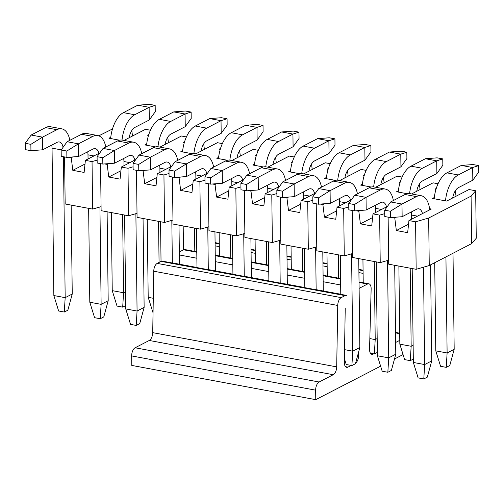<?xml version="1.0" encoding="UTF-8"?>
<svg xmlns="http://www.w3.org/2000/svg" width="504" height="504" viewBox="0 0 504 504"><rect width="100%" height="100%" fill="white"/><g stroke="black" fill="none" stroke-linecap="round" stroke-linejoin="round"><path stroke-width="0.76" d="M119.543 140.2L108.971 138.228L110.767 137.302M112.499 128.955L98.784 135.834M68.645 157.242L71.234 157.72L72.803 170.333L84.124 172.444L85.39 160.354L92.043 161.595L97.14 160.121M72.765 156.933L71.234 157.72M99.83 152.895L85.39 160.354M104.593 163.932L107.182 164.411L108.751 177.024L120.072 179.134L121.338 167.044L127.991 168.286L133.088 166.811M108.713 163.624L107.182 164.411M135.778 159.585L121.338 167.044M140.547 170.623L143.136 171.102L144.698 183.714L156.026 185.825L157.286 173.735L163.939 174.976L169.042 173.502M144.661 170.314L143.136 171.102M171.725 166.276L157.286 173.735M176.494 177.314L179.084 177.792L180.653 190.405L191.974 192.515L193.24 180.426L199.886 181.667L204.989 180.193M180.608 177.005L179.084 177.792M207.679 172.966L193.24 180.426M212.442 184.004L215.032 184.483L216.6 197.096L227.921 199.206L229.188 187.116L235.841 188.357L240.937 186.883M216.562 183.695L215.032 184.483M243.627 179.657L229.188 187.116M248.39 190.695L250.979 191.173L252.548 203.786L263.869 205.897L265.136 193.807L271.788 195.048L276.885 193.574M252.51 190.386L250.979 191.173M279.575 186.348L265.136 193.807M284.344 197.385L286.933 197.864L288.496 210.477L299.823 212.587L301.083 200.498L307.736 201.739L312.839 200.264M288.458 197.077L286.933 197.864M315.523 193.038L301.083 200.498M320.292 204.076L322.881 204.555L324.45 217.167L335.771 219.278L337.037 207.188L343.684 208.429L348.787 206.955M324.406 203.767L322.881 204.555M351.477 199.729L337.037 207.188M356.24 210.767L358.829 211.245L360.398 223.858L371.719 225.968L372.985 213.879L379.638 215.12L384.735 213.646M360.36 210.458L358.829 211.245M387.425 206.419L372.985 213.879M392.188 217.457L394.777 217.936L396.346 230.548L407.667 232.659L408.933 220.569L415.586 221.81L428.671 218.03L471.082 196.119L475.675 190.764L476.255 238.26L471.662 243.615L429.251 265.532L416.165 269.306L388.71 264.197L388.13 217.155M396.308 217.148L394.777 217.936M429.578 208.7L431.292 209.021L408.933 220.569M434.309 197.518L432.514 198.444L446.664 201.077L469.022 189.529L475.675 190.764M436.042 189.17L435.135 189.428L436.439 187.91M411.573 193.946L433.075 182.839L438.058 183.765M407.137 193.719L396.566 191.753L398.362 190.827M400.094 182.479L399.187 182.738L400.491 181.219M375.625 187.255L397.127 176.148L402.104 177.074M371.19 187.028L360.612 185.062L362.408 184.136M364.14 175.789L363.239 176.047L364.543 174.529M339.671 180.564L361.173 169.457L366.156 170.383M335.242 180.338L324.664 178.372L326.46 177.446M328.192 169.098L327.285 169.357L328.589 167.838M303.723 173.874L325.225 162.767L330.208 163.693M299.294 173.647L288.716 171.681L290.512 170.755M292.244 162.408L291.337 162.666L292.641 161.148M267.775 167.183L289.277 156.076L294.26 157.002M263.34 166.956L252.769 164.991L254.564 164.065M256.297 155.717L255.389 155.975L256.693 154.457M231.827 160.493L253.329 149.386L258.306 150.312M227.392 160.266L216.814 158.3L218.61 157.374M220.343 149.026L219.442 149.285L220.746 147.767M195.873 153.802L217.375 142.695L222.358 143.621M191.444 153.575L180.867 151.609L182.662 150.683M184.395 142.336L183.488 142.594L184.792 141.076M159.925 147.111L181.427 136.004L186.411 136.93M155.497 146.891L144.919 144.919L146.714 143.993M148.447 135.645L147.54 135.904L148.844 134.385M123.978 140.421L145.48 129.314L150.463 130.24M64.588 156.946L65.161 203.981L92.623 209.091L92.043 161.595M127.991 168.286L128.57 215.781L101.115 210.672L100.542 163.636M163.939 174.976L164.518 222.472L137.063 217.363L136.489 170.327M199.886 181.667L200.472 229.162L173.011 224.053L172.437 177.017M235.841 188.357L236.42 235.853L208.958 230.744L208.385 183.708M271.788 195.048L272.368 242.544L244.912 237.434L244.333 190.399M307.736 201.739L308.316 249.234L280.86 244.125L280.287 197.089M343.684 208.429L344.27 255.925L316.808 250.816L316.235 203.773M379.638 215.12L380.218 262.615L352.756 257.506L352.183 210.464M415.586 221.81L416.165 269.306M388.66 260.177L380.218 262.615M352.712 253.487L344.27 255.925M316.758 246.796L308.316 249.234M280.81 240.106L272.368 242.544M244.862 233.415L236.42 235.853M208.914 226.724L200.472 229.162M172.96 220.034L164.518 222.472M137.012 213.343L128.57 215.781M101.065 206.653L92.623 209.091M428.671 218.03L429.251 265.532M471.082 196.119L471.662 243.615M132.489 136.023L131.802 130.511M168.437 142.714L167.75 137.201M204.385 149.405L203.698 143.892M240.332 156.095L239.652 150.583M276.286 162.786L275.6 157.273M312.234 169.476L311.548 163.964M348.182 176.167L347.495 170.654M384.13 182.857L383.45 177.345M420.084 189.548L419.397 184.036M456.032 196.239L455.345 190.726M408.549 224.242L396.346 230.548M372.601 217.552L360.398 223.858M336.653 210.861L324.45 217.167M300.699 204.17L288.496 210.477M264.751 197.486L252.548 203.786M228.803 190.796L216.6 197.096M192.856 184.105L180.653 190.405M156.901 177.414L144.698 183.714M120.954 170.724L108.751 177.024M85.006 164.033L72.803 170.333M431.733 360.902L427.329 377.124L423.795 378.951L418.131 377.893L413.343 362.452L424.664 364.556L431.733 360.902L430.561 264.852M429.717 209.834A25.03 12.657 100.5 0 0 421.256 195.747L409.935 193.637A25.03 12.657 100.5 0 0 405.065 194.5L390.663 201.94L401.984 204.044L402.142 216.714L416.543 209.273A11.68 5.903 -79.5 0 1 418.818 208.87A11.68 5.903 -79.5 0 1 422.453 213.589M421.256 195.747A25.03 12.657 100.5 0 0 416.386 196.604L401.984 204.044L390.354 211.252L384.691 210.2L384.772 216.531L390.43 217.583L390.354 211.252M411.245 212.008A11.68 5.903 -79.5 0 1 411.541 215.051L411.592 219.196M412.196 268.569L413.343 362.452M423.473 267.196L424.664 364.556L423.795 378.951M390.43 217.583L402.142 216.714M390.663 201.94L384.691 210.2M453.008 253.254L454.18 349.31L449.776 365.526L446.242 367.353L440.578 366.301L435.79 350.853L434.713 262.71M435.79 350.853L447.111 352.964L445.939 256.908M445.498 200.857A25.03 12.657 -79.5 0 1 458.275 174.964L472.676 167.523L461.355 165.419L446.954 172.859L458.275 174.964M434.177 198.752A25.03 12.657 -79.5 0 1 446.954 172.859M461.355 165.419L473.061 164.543L478.724 165.602L478.8 171.933L472.834 180.193L458.426 187.633A11.68 5.903 100.5 0 0 452.699 197.959M472.834 180.193L472.676 167.523L478.724 165.602M446.242 367.353L447.111 352.964L454.18 349.31M413.299 359.106L410.288 360.662L404.63 359.61L399.836 344.163L398.885 266.087M399.836 344.163L411.163 346.273L410.206 268.197M409.607 193.586A25.03 12.657 -79.5 0 1 422.327 168.273L436.729 160.833L425.408 158.728L410.999 166.169L422.327 168.273M398.229 192.062A25.03 12.657 -79.5 0 1 410.999 166.169M425.408 158.728L437.113 157.853L442.77 158.911L442.852 165.243L436.886 173.502L422.478 180.942A11.68 5.903 100.5 0 0 416.751 191.268M436.886 173.502L436.729 160.833L442.77 158.911M410.288 360.662L411.163 346.273L413.129 345.253M395.785 354.218L391.381 370.434L387.847 372.261L382.183 371.209L377.395 355.761L388.716 357.865L395.785 354.218L394.701 265.312M393.391 200.529A25.03 12.657 100.5 0 0 385.308 189.057L373.987 186.946A25.03 12.657 100.5 0 0 369.117 187.809L354.709 195.25L366.036 197.354L366.188 210.023L380.596 202.583A11.68 5.903 -79.5 0 1 382.864 202.18A11.68 5.903 -79.5 0 1 386.499 206.898M385.308 189.057A25.03 12.657 100.5 0 0 380.438 189.913L366.036 197.354L354.406 204.561L348.743 203.509L348.825 209.84L354.482 210.893L354.406 204.561M375.291 205.317A11.68 5.903 -79.5 0 1 375.593 208.36L375.644 212.505M376.242 261.878L377.395 355.761M387.526 260.505L388.716 357.865L387.847 372.261M354.482 210.893L366.188 210.023M354.709 195.25L348.743 203.509M315.769 399.666L131.777 365.425L131.664 355.925A6.672 3.377 100.5 0 1 135.116 347.766L149.26 340.465A6.672 3.377 100.5 0 0 152.712 332.64L336.704 366.881A6.672 3.377 100.5 0 1 333.251 374.705L319.108 382.007A6.672 3.377 100.5 0 0 315.655 390.165L315.769 399.666L380.621 366.162M152.712 332.64L153.745 271.215A6.672 3.377 100.5 0 1 157.198 263.39L161.091 261.381A6.672 3.377 100.5 0 1 162.389 261.154L346.38 295.394A6.672 3.377 100.5 0 0 345.082 295.621L341.195 297.631A6.672 3.377 100.5 0 0 337.737 305.456L336.704 366.881M351.187 365.438L347.943 367.114A6.672 3.377 100.5 0 1 346.645 367.347A6.672 3.377 100.5 0 1 344.333 362.162L345.234 308.291M355.604 363.113A6.672 3.377 100.5 0 0 358.627 354.772L358.508 352.416M394.487 358.999L403.068 354.57M399.792 340.326L395.64 342.474M373.634 353.839L373.168 354.079A6.672 3.377 -79.5 0 1 371.87 354.312A6.672 3.377 -79.5 0 1 369.558 349.127L371.139 288.975A6.672 3.377 100.5 0 0 368.834 283.796A6.672 3.377 100.5 0 0 367.529 284.023L359.113 288.376M196.787 251.773L184.836 249.556A6.672 3.377 100.5 0 0 183.538 249.782L179.329 251.956M377.351 352.416L374.34 353.972L370.453 353.247M363.226 283.223L362.937 259.396M369.835 338.581L375.209 339.583L374.258 261.507M373.659 186.896A25.03 12.657 -79.5 0 1 386.373 161.582L400.781 154.142L389.453 152.038L375.052 159.478L386.373 161.582M362.281 185.371A25.03 12.657 -79.5 0 1 375.052 159.478M389.453 152.038L401.165 151.162L406.822 152.221L406.904 158.552L400.932 166.811L386.53 174.252A11.68 5.903 100.5 0 0 380.804 184.577M400.932 166.811L400.781 154.142L406.822 152.221M374.34 353.972L375.209 339.583L377.181 338.562M327.279 276.532L326.983 252.706M338.6 278.636L338.31 254.816M337.712 180.205A25.03 12.657 -79.5 0 1 350.425 154.898L364.827 147.452L353.506 145.347L339.104 152.788L350.425 154.898M326.334 178.681A25.03 12.657 -79.5 0 1 339.104 152.788M353.506 145.347L365.211 144.472L370.875 145.53L370.95 151.862L364.984 160.121L350.582 167.561A11.68 5.903 100.5 0 0 344.849 177.887M364.984 160.121L364.827 147.452L370.875 145.53M291.325 269.842L291.035 246.015M302.652 271.946L302.356 248.126M301.764 173.515A25.03 12.657 -79.5 0 1 314.477 148.208L328.879 140.761L317.558 138.657L303.156 146.097L314.477 148.208M290.38 171.99A25.03 12.657 -79.5 0 1 303.156 146.097M317.558 138.657L329.263 137.787L334.927 138.839L335.002 145.171L329.036 153.43L314.628 160.87A11.68 5.903 100.5 0 0 308.902 171.196M329.036 153.43L328.879 140.761L334.927 138.839M255.377 263.151L255.087 239.324M266.698 265.262L266.408 241.435M265.81 166.824A25.03 12.657 -79.5 0 1 278.529 141.517L292.931 134.07L281.61 131.966L267.202 139.406L278.529 141.517M254.432 165.299A25.03 12.657 -79.5 0 1 267.202 139.406M281.61 131.966L293.315 131.097L298.973 132.149L299.055 138.48L293.089 146.74L278.68 154.18A11.68 5.903 100.5 0 0 272.954 164.506M293.089 146.74L292.931 134.07L298.973 132.149M219.429 256.46L219.139 232.64M230.75 258.571L230.46 234.744M229.862 160.133A25.03 12.657 -79.5 0 1 242.575 134.826L256.983 127.38L245.656 125.275L231.254 132.716L242.575 134.826M218.484 158.609A25.03 12.657 -79.5 0 1 231.254 132.716M245.656 125.275L257.368 124.406L263.025 125.458L263.107 131.79L257.135 140.049L242.733 147.489A11.68 5.903 100.5 0 0 237.006 157.815M257.135 140.049L256.983 127.38L263.025 125.458M183.481 249.814L183.185 225.95M194.802 251.88L194.512 228.054M193.914 153.443A25.03 12.657 -79.5 0 1 206.627 128.136L221.029 120.695L209.708 118.585L195.306 126.025L206.627 128.136M182.536 151.918A25.03 12.657 -79.5 0 1 195.306 126.025M209.708 118.585L221.413 117.715L227.077 118.768L227.153 125.099L221.187 133.358L206.785 140.799A11.68 5.903 100.5 0 0 201.052 151.124M221.187 133.358L221.029 120.695L227.077 118.768M153.046 312.789L148.195 297.329L147.237 219.259M148.195 297.329L153.292 298.28M159.062 262.427L158.558 221.363M157.966 146.752A25.03 12.657 -79.5 0 1 170.68 121.445L185.081 114.005L173.76 111.894L159.358 119.335L170.68 121.445M146.582 145.228A25.03 12.657 -79.5 0 1 159.358 119.335M173.76 111.894L185.466 111.025L191.129 112.077L191.205 118.408L185.239 126.668L170.831 134.108A11.68 5.903 100.5 0 0 165.104 144.434M185.239 126.668L185.081 114.005L191.129 112.077M125.704 305.588L122.692 307.138L117.035 306.086L112.241 290.638L111.29 212.568M112.241 290.638L123.568 292.748L122.611 214.673M122.012 140.068A25.03 12.657 -79.5 0 1 134.732 114.755L149.134 107.314L137.812 105.204L123.404 112.644L134.732 114.755M110.634 138.537A25.03 12.657 -79.5 0 1 123.404 112.644M137.812 105.204L149.518 104.334L155.175 105.386L155.257 111.718L149.291 119.977L134.883 127.418A11.68 5.903 100.5 0 0 129.156 137.743M149.291 119.977L149.134 107.314L155.175 105.386M122.692 307.138L123.568 292.748L125.534 291.728M344.541 349.644L352.769 351.175L359.837 347.527L355.433 363.743L351.893 365.57L346.235 364.518L344.389 358.577M359.837 347.527L358.747 258.621M357.437 193.838A25.03 12.657 100.5 0 0 349.36 182.366L338.039 180.262A25.03 12.657 100.5 0 0 333.169 181.119L318.761 188.559L330.082 190.669L330.24 203.333L344.641 195.892A11.68 5.903 -79.5 0 1 346.916 195.489A11.68 5.903 -79.5 0 1 350.551 200.208M349.36 182.366A25.03 12.657 100.5 0 0 344.49 183.223L330.082 190.669L318.459 197.87L312.795 196.818L312.871 203.15L318.534 204.202L318.459 197.87M339.343 198.626A11.68 5.903 -79.5 0 1 339.639 201.669L339.69 205.815M340.294 255.188L340.773 294.349M351.578 253.814L352.769 351.175L351.893 365.57M318.534 204.202L330.24 203.333M318.761 188.559L312.795 196.818M323.278 291.091L322.799 251.931M321.489 187.148A25.03 12.657 100.5 0 0 313.412 175.676L302.085 173.571A25.03 12.657 100.5 0 0 297.215 174.428L282.813 181.868L294.134 183.979L294.292 196.642L308.694 189.202A11.68 5.903 -79.5 0 1 310.968 188.798A11.68 5.903 -79.5 0 1 314.603 193.517M313.412 175.676A25.03 12.657 100.5 0 0 308.543 176.532L294.134 183.979L282.505 191.18L276.847 190.128L276.923 196.459L282.587 197.511L282.505 191.18M303.395 191.936A11.68 5.903 -79.5 0 1 303.692 194.979L303.742 199.124M304.347 248.497L304.826 287.658M315.624 247.124L316.147 289.769M282.587 197.511L294.292 196.642M282.813 181.868L276.847 190.128M287.33 284.401L286.852 245.24M285.541 180.457A25.03 12.657 100.5 0 0 277.458 168.985L266.137 166.881A25.03 12.657 100.5 0 0 261.267 167.738L246.866 175.178L258.187 177.288L258.344 189.951L272.746 182.511A11.68 5.903 -79.5 0 1 275.02 182.108A11.68 5.903 -79.5 0 1 278.655 186.827M277.458 168.985A25.03 12.657 100.5 0 0 272.588 169.842L258.187 177.288L246.557 184.489L240.893 183.437L240.975 189.769L246.632 190.821L246.557 184.489M267.448 185.245A11.68 5.903 -79.5 0 1 267.744 188.288L267.794 192.433M268.399 241.807L268.878 280.967M279.676 240.433L280.199 283.078M246.632 190.821L258.344 189.951M246.866 175.178L240.893 183.437M251.376 277.71L250.904 238.549M249.593 173.767A25.03 12.657 100.5 0 0 241.511 162.294L230.189 160.19A25.03 12.657 100.5 0 0 225.319 161.047L210.911 168.487L222.239 170.598L222.39 183.261L236.798 175.82A11.68 5.903 -79.5 0 1 239.066 175.417A11.68 5.903 -79.5 0 1 242.701 180.136M241.511 162.294A25.03 12.657 100.5 0 0 236.641 163.151L222.239 170.598L210.609 177.799L204.945 176.746L205.027 183.078L210.685 184.13L210.609 177.799M231.493 178.555A11.68 5.903 -79.5 0 1 231.796 181.597L231.846 185.743M232.445 235.116L232.924 274.277M243.728 233.743L244.251 276.387M210.685 184.13L222.39 183.261M210.911 168.487L204.945 176.746M215.428 271.026L214.95 231.859M213.639 167.076A25.03 12.657 100.5 0 0 205.563 155.604L194.242 153.5A25.03 12.657 100.5 0 0 189.372 154.356L174.964 161.797L186.285 163.907L186.442 176.57L200.844 169.13A11.68 5.903 -79.5 0 1 203.118 168.727A11.68 5.903 -79.5 0 1 206.753 173.445M205.563 155.604A25.03 12.657 100.5 0 0 200.693 156.46L186.285 163.907L174.661 171.108L168.998 170.056L169.073 176.387L174.737 177.446L174.661 171.108M195.546 171.87A11.68 5.903 -79.5 0 1 195.842 174.907L195.898 179.052M196.497 228.425L196.976 267.586M207.78 227.052L208.297 269.697M174.737 177.446L186.442 176.57M174.964 161.797L168.998 170.056M179.481 264.335L179.002 225.168M177.692 160.385A25.03 12.657 100.5 0 0 169.615 148.913L158.287 146.809A25.03 12.657 100.5 0 0 153.418 147.666L139.016 155.106L150.337 157.216L150.494 169.879L164.896 162.439A11.68 5.903 -79.5 0 1 167.171 162.036A11.68 5.903 -79.5 0 1 170.806 166.755M169.615 148.913A25.03 12.657 100.5 0 0 164.745 149.776L150.337 157.216L138.707 164.417L133.05 163.365L133.125 169.697L138.789 170.755L138.707 164.417M159.598 165.18A11.68 5.903 -79.5 0 1 159.894 168.216L159.944 172.362M160.549 221.735L161.034 261.406M171.826 220.361L172.349 263.006M138.789 170.755L150.494 169.879M139.016 155.106L133.05 163.365M144.138 307.383L139.734 323.599L136.2 325.426L130.536 324.374L125.748 308.927L137.069 311.037L144.138 307.383L143.054 218.478M141.744 153.701A25.03 12.657 100.5 0 0 133.661 142.222L122.34 140.118A25.03 12.657 100.5 0 0 117.47 140.975L103.068 148.415L114.389 150.526L114.547 163.189L128.948 155.749A11.68 5.903 -79.5 0 1 131.223 155.345A11.68 5.903 -79.5 0 1 134.858 160.064M133.661 142.222A25.03 12.657 100.5 0 0 128.791 143.086L114.389 150.526L102.759 157.727L97.096 156.675L97.177 163.006L102.835 164.065L102.759 157.727M123.65 158.489A11.68 5.903 -79.5 0 1 123.946 161.526L123.997 165.671M124.601 215.044L125.748 308.927M135.878 213.671L137.069 311.037L136.2 325.426M102.835 164.065L114.547 163.189M103.068 148.415L97.096 156.675M108.19 300.693L103.786 316.909L100.252 318.736L94.588 317.684L89.8 302.236L101.121 304.347L108.19 300.693L107.106 211.787M105.796 147.011A25.03 12.657 100.5 0 0 97.713 135.532L86.392 133.428A25.03 12.657 100.5 0 0 81.522 134.285L67.114 141.725L78.441 143.835L78.593 156.498L93.001 149.058A11.68 5.903 -79.5 0 1 95.269 148.655A11.68 5.903 -79.5 0 1 98.904 153.374M97.713 135.532A25.03 12.657 100.5 0 0 92.843 136.395L78.441 143.835L66.811 151.036L61.148 149.984L61.23 156.316L66.887 157.374L66.811 151.036M87.696 151.798A11.68 5.903 -79.5 0 1 87.998 154.835L88.049 158.981M88.647 208.354L89.8 302.236M99.931 206.98L101.121 304.347L100.252 318.736M66.887 157.374L78.593 156.498M67.114 141.725L61.148 149.984M72.242 294.002L67.838 310.218L64.298 312.045L58.64 310.993L53.846 295.546L65.174 297.656L72.242 294.002L71.152 205.097M69.842 140.32A25.03 12.657 100.5 0 0 61.765 128.841L50.444 126.737A25.03 12.657 100.5 0 0 45.574 127.594L31.166 135.034L42.487 137.145L42.645 149.808L57.047 142.367A11.68 5.903 -79.5 0 1 59.321 141.964A11.68 5.903 -79.5 0 1 63.088 147.3M61.765 128.841A25.03 12.657 100.5 0 0 56.895 129.704L42.487 137.145L30.864 144.346L25.2 143.293L25.276 149.625L30.939 150.683L30.864 144.346M51.748 145.108A11.68 5.903 -79.5 0 1 52.044 148.151L53.846 295.546M63.447 156.731L65.174 297.656L64.298 312.045M30.939 150.683L42.645 149.808M31.166 135.034L25.2 143.293M416.386 196.604L405.065 194.5M417.476 216.153L411.541 215.051M380.438 189.913L369.117 187.809M381.528 209.469L375.593 208.36M135.116 347.766L319.108 382.007M149.26 340.465L333.251 374.705M153.745 271.215L337.737 305.456M157.198 263.39L341.195 297.631M161.091 261.381L345.082 295.621M345.511 366.66L347.943 367.114M344.345 361.355L345.309 361.532M357.903 354.64L358.627 354.772M172.349 262.893L196.976 267.479M208.297 269.583L232.924 274.17M244.245 276.274L268.871 280.86M280.199 282.964L304.826 287.551M316.147 289.655L340.773 294.242M179.367 254.967L196.862 258.218M215.315 261.652L232.81 264.909M251.263 268.342L268.764 271.599M287.217 275.033L304.712 278.29M323.165 281.723L340.66 284.981M395.527 332.892L399.71 333.667M215.088 243.104L219.272 243.879M251.036 249.795L255.226 250.57M286.99 256.486L291.173 257.261M322.938 263.176L327.121 263.951M358.886 269.867L363.069 270.642M215.12 245.845L219.309 246.62M251.074 252.529L255.257 253.31M287.022 259.22L291.205 260.001M322.969 265.91L327.159 266.692M358.917 272.601L363.107 273.382M370.742 353.632L373.168 354.079M183.538 249.782L196.787 252.246M215.239 255.679L232.741 258.936M251.194 262.37L268.689 265.627M287.141 269.06L304.637 272.317M323.089 275.751L340.584 279.008M359.037 282.442L367.529 284.023M131.664 355.925L315.655 390.165M344.49 183.223L333.169 181.119M345.58 202.778L339.639 201.669M308.543 176.532L297.215 174.428M309.626 196.088L303.692 194.979M272.588 169.842L261.267 167.738M273.678 189.397L267.744 188.288M236.641 163.151L225.319 161.047M237.731 182.706L231.796 181.597M200.693 156.46L189.372 154.356M201.783 176.016L195.842 174.907M164.745 149.776L153.418 147.666M165.829 169.325L159.894 168.216M128.791 143.086L117.47 140.975M129.881 162.634L123.946 161.526M92.843 136.395L81.522 134.285M93.933 155.944L87.998 154.835M56.895 129.704L45.574 127.594M61.242 149.858L52.044 148.151M215.082 242.632L219.272 243.413M251.03 249.322L255.219 250.104M286.984 256.013L291.167 256.794M322.932 262.704L327.115 263.479M358.88 269.394L363.069 270.169M215.239 255.213L232.735 258.464M251.187 261.904L268.682 265.154M287.135 268.588L304.63 271.845M323.083 275.279L340.584 278.536M359.037 281.969L368.834 283.796M399.704 333.194L395.52 332.419"/></g></svg>
